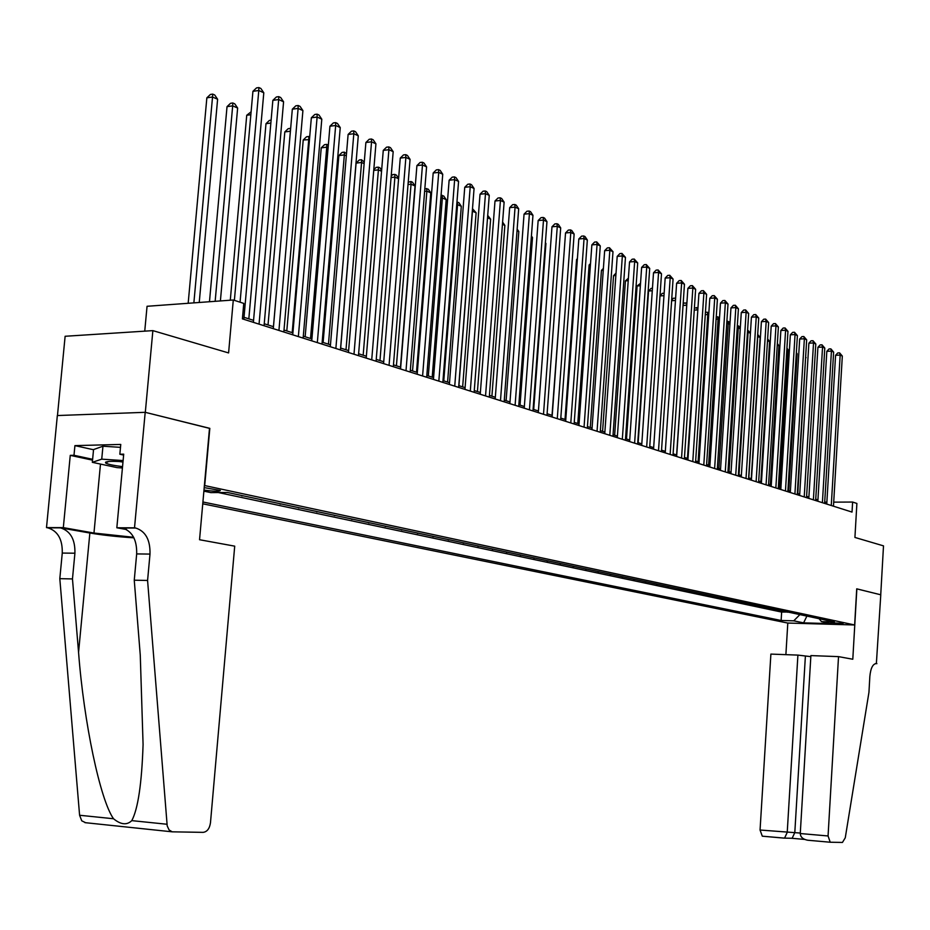 <?xml version="1.0" encoding="UTF-8"?>
<svg xmlns="http://www.w3.org/2000/svg" width="930" height="930" viewBox="0 0 930 930"><rect width="100%" height="100%" fill="white"/><g stroke="black" fill="none" stroke-linecap="round" stroke-linejoin="round"><path stroke-width="1.4" d="M843.126 623.356L830.734 622.833L843.126 623.356M202.752 503.804L787.675 623.042L854.647 624.972L204.391 485.507M57.462 415.547L65.123 336.276L152.869 330.627L228.594 352.935L233.291 299.995L147.056 306.284L144.743 331.15M854.647 624.972L856.728 588.83L880.733 594.782L883.5 545.864L854.926 537.447L856.89 503.444L852.612 502.049L833.71 502.142M209.494 428.358L145.312 412.339L152.869 330.627M231.5 493.33L241.812 495.539M251.1 497.515L261.156 499.666M270.27 501.607L280.081 503.7M289.009 505.606L298.577 507.641M307.33 509.512L316.665 511.5M325.256 513.337L334.358 515.278M342.798 517.08L351.68 518.975M359.957 520.742L368.629 522.59M376.755 524.322L385.229 526.136M393.204 527.833L401.469 529.6M409.316 531.274L417.396 532.995M425.091 534.645L432.985 536.319M440.553 537.935L448.26 539.586M455.7 541.167L463.233 542.783M470.545 544.341L477.915 545.91M485.1 547.445L492.307 548.979M499.364 550.49L506.408 551.99M513.36 553.478L520.254 554.943M527.089 556.407L533.832 557.837M540.562 559.279L547.154 560.685M553.769 562.092L560.232 563.475M566.742 564.859L573.066 566.207M579.471 567.579L585.656 568.904M591.968 570.241L598.025 571.543M604.244 572.868L610.173 574.136M616.299 575.438L622.1 576.681M628.134 577.96L633.818 579.181M639.759 580.448L645.339 581.634M651.186 582.878L656.65 584.052M662.416 585.272L667.775 586.423M673.46 587.632L678.702 588.748M684.306 589.946L689.444 591.05M694.966 592.224L700.011 593.294M705.463 594.456L710.404 595.514M715.775 596.665L720.622 597.699M725.912 598.827L730.666 599.838M735.897 600.954L740.559 601.954M745.709 603.047L750.289 604.023M755.369 605.116L759.857 606.069M764.879 607.139L769.284 608.081M774.237 609.138L778.561 610.057M233.291 299.995L243.765 303.413L242.405 318.862L852.031 512.081L852.612 502.049M203.984 490.064C213.865 491.459 219.329 491.598 220.352 490.482L204.205 487.599M819.086 618.706L821.492 621.612L834.408 621.972L227.443 492.47L210.866 492.621L203.879 491.145M821.492 621.612L831.176 623.658L803.601 622.867L793.755 620.833L781.13 620.484L202.914 501.991M218.376 492.551L781.642 612.08L787.687 612.01M783.444 611.103L787.675 612.231M779.782 610.312L778.538 610.289M770.505 608.336L769.273 608.313M761.089 606.337L759.845 606.302M751.521 604.291L750.278 604.256M741.803 602.221L740.547 602.187M731.922 600.106L730.654 600.083M721.878 597.967L720.599 597.932M711.671 595.781L710.381 595.758M701.29 593.573L699.999 593.549M690.723 591.317L689.432 591.294M679.993 589.027L678.691 589.004M669.065 586.691L667.752 586.667M657.952 584.319L656.638 584.296M646.641 581.913L645.315 581.889M635.132 579.46L633.807 579.437M623.426 576.96L622.089 576.937M611.498 574.415L610.15 574.391M599.362 571.822L598.013 571.799M587.004 569.183L585.644 569.172M574.415 566.498L573.043 566.486M561.581 563.766L560.209 563.743M548.514 560.976L547.131 560.953M535.203 558.139L533.808 558.116M521.637 555.233L520.23 555.222M507.803 552.292L506.397 552.269M493.691 549.281L492.284 549.27M479.31 546.212L477.892 546.201M464.64 543.074L463.21 543.074M449.678 539.888L448.237 539.877M434.403 536.622L432.962 536.622M418.814 533.297L417.372 533.297M402.911 529.902L401.446 529.902M386.671 526.438L385.194 526.438M370.082 522.904L368.606 522.904M353.133 519.289L351.656 519.289M335.823 515.592L334.335 515.592M318.13 511.814L316.63 511.826M300.053 507.954L298.542 507.966M281.558 504.014L280.046 504.025M262.655 499.98L261.132 499.991M243.311 495.853L241.788 495.864M209.82 428.346L204.716 485.507M826.863 502.177L824.712 502.061M817.935 499.91L815.738 499.201M808.902 497.027L806.612 496.306M799.719 494.109L797.336 493.353M790.384 491.145L787.919 490.354M780.909 488.122L778.34 487.308M771.261 485.053L768.61 484.216M761.461 481.938L758.706 481.066M751.498 478.764L748.638 477.857M741.361 475.544L738.408 474.602M731.05 472.266L727.992 471.289M720.564 468.929L717.39 467.918M709.904 465.535L706.614 464.489M699.046 462.082L695.64 461.001M688.002 458.571L684.48 457.444M676.761 454.991L673.111 453.828M665.322 451.352L661.532 450.143M653.662 447.644L649.756 446.4M641.805 443.866L637.748 442.575M629.715 440.018L625.518 438.693M617.404 436.112L613.068 434.728M604.86 432.113L600.373 430.683M592.085 428.044L587.435 426.568M579.053 423.906L574.252 422.371M565.777 419.686L560.802 418.093M552.246 415.373L547.096 413.734M538.435 410.979L533.111 409.293M524.357 406.503L518.847 404.748M509.989 401.934L504.293 400.121M495.33 397.273L489.436 395.39M480.368 392.507L474.277 390.565M465.105 387.647L458.792 385.648M449.516 382.695L442.982 380.614M433.589 377.627L426.835 375.476M417.326 372.453L410.328 370.221M400.702 367.164L393.471 364.862M383.73 361.758L376.232 359.375M366.374 356.237L358.62 353.772M348.622 350.598L340.601 348.041M330.476 344.821L322.164 342.17M311.91 338.915L303.308 336.172M292.915 332.87L283.999 330.034M273.467 326.686L264.236 323.745M253.565 320.35L244.009 317.304M825.026 503.514L825.108 502.188M781.642 612.08L781.13 620.484M793.755 620.833L799.893 614.614M803.601 622.867L806.891 616.102M240.068 302.204L258.784 90.501L263.795 92.779L243.834 319.316M234.383 300.344L252.925 91.326L258.784 90.501L258.866 87.559L260.877 88.478L263.795 92.779M252.925 91.326L256.529 87.897L258.866 87.559M199.241 302.471L217.608 99.254L212.528 97.022L206.855 97.824L188.174 303.285M206.855 97.824L210.424 94.442L212.703 94.116L212.528 97.022L193.87 302.866M212.703 94.116L214.737 95.011L217.608 99.254M123.004 461.722C110.624 460.954 104.811 461.361 105.578 462.931L106.008 463.221C108.578 464.454 114.088 465.581 122.551 466.627M122.423 467.976L117.099 467.627L92.337 462.326L93.546 449.574L102.951 446.214L120.482 447.353M92.337 462.326L101.73 459.153L123.109 460.559M102.951 446.214L101.73 459.153M118.959 461.466L122.969 462.071M234.709 546.154L210.471 822.794C209.576 828.653 207.123 831.838 203.112 832.362L172.201 831.827L169.074 829.944L167.202 825.898L147.579 580.46L149.997 554.082C150.334 539.958 145.603 531.286 135.803 528.054L134.513 527.822L145.196 412.316L209.506 428.265L199.543 539.726L234.709 546.154M85.618 822.713L81.735 820.806L79.596 815.261L59.811 578.669L72.47 578.925L78.562 652.36C83.828 722.331 100.126 799.881 113.518 818.749C120.819 824.736 126.91 825.363 131.781 820.632C138 808.995 141.767 783.618 143.081 744.5L140.267 655.197L134.257 580.192L136.675 553.92C137.012 539.865 132.269 531.228 122.446 528.019L135.803 528.054M134.257 580.192L147.579 580.46M59.811 578.669L62.264 553.071C62.601 539.365 57.776 530.949 47.814 527.822L46.5 527.601L57.335 415.547L145.196 412.316M78.562 652.36L89.861 533.018L60.497 527.856C70.448 530.995 75.249 539.447 74.912 553.211L72.47 578.925M92.547 460.164L70.261 455.363L73.993 455.281L92.628 459.304M123.62 455.072L119.842 454.235L120.761 444.435L74.923 445.621L73.993 455.281M119.842 454.235L123.713 454.154L116.831 527.775L134.513 527.822M46.5 527.601L63.321 527.635L93.965 533.041L133.653 537.296M70.261 455.363L63.321 527.635M89.861 533.018C102.684 535.18 117.366 536.784 133.92 537.831M126.55 529.542L116.831 527.775M105.66 462.105L106.811 462.361M74.923 445.621L93.535 449.736M810.821 656.638L797.905 655.104L770.889 654.092L760.054 830.025L800.3 833.059M797.905 655.104L787.222 832.397L784.571 838.116L792.151 838.267L794.801 832.583L805.368 656.429M856.856 588.853L852.798 659.242L838.523 656.627L828.06 835.965L830.211 842.231L842.452 842.441L845.265 837.802L868.946 692.327L869.852 676.412C870.678 668.1 872.852 663.822 876.374 663.555L880.78 594.793L856.728 588.853M876.885 663.648L875.421 663.59M787.803 623.042L785.885 654.65M838.523 656.627L810.89 655.592L800.265 833.536L828.06 835.965M784.571 838.116L762.298 836.186L760.054 830.025M807.647 840.22L830.211 842.231L807.647 840.22C802.95 839.325 800.486 837.093 800.265 833.536M259.052 324.14L278.686 99.557L283.58 101.789L264.074 325.721M253.39 322.338L272.85 100.359L278.686 99.557L278.744 96.639L280.697 97.534L283.58 101.789M272.85 100.359L276.408 96.964L278.744 96.639M278.93 330.441L298.123 108.403L302.913 110.589L283.836 331.987M273.304 328.65L292.322 109.182L298.123 108.403L298.146 105.509L300.065 106.38L302.913 110.589M292.322 109.182L295.833 105.811L298.146 105.509M298.356 336.59L317.107 117.052L321.792 119.18L303.134 338.113M292.741 334.812L311.341 117.796L317.107 117.052L317.107 114.169L318.978 115.018L321.792 119.18M311.341 117.796L314.805 114.471L317.107 114.169M317.328 342.612L335.672 125.492L340.241 127.573L322.001 344.088M311.748 340.833L329.941 126.213L335.672 125.492L335.637 122.632L337.462 123.469L340.241 127.573M329.941 126.213L333.347 122.923L335.637 122.632M220.398 300.936L237.638 108.043L232.674 105.869L227.025 106.648L209.483 301.727M227.025 106.648L230.547 103.3L232.802 102.986L232.674 105.869L215.156 301.32M232.802 102.986L234.79 103.858L237.638 108.043M250.844 114.716L246.729 115.262L230.291 300.216M246.729 115.262L251.1 111.833M270.863 123.051L265.992 123.69L248.833 318.839M265.992 123.69L269.409 120.4L271.118 120.179M290.416 131.223L284.812 131.921L268.026 324.954M284.812 131.921L288.195 128.677L290.427 128.387L290.381 131.211L273.443 326.674M335.87 348.483L353.819 133.746L358.283 135.78L340.438 349.936M330.313 346.727L348.111 134.455L353.819 133.746L353.749 130.909L355.539 131.723L358.283 135.78M348.111 134.455L351.47 131.188L353.749 130.909M309.481 139.605L303.226 139.977L286.8 330.929M303.226 139.977L306.563 136.757L308.772 136.478L308.772 139.291L292.194 332.638M308.772 136.478L309.713 136.896M353.993 354.225L371.547 141.825L375.929 143.813L358.457 355.644M348.471 352.47L365.885 142.499L371.547 141.825L371.465 139L373.209 139.802L375.929 143.813M365.885 142.499L369.198 139.279L371.465 139M328.104 147.789L326.755 147.184L321.234 147.847L305.156 336.765M321.234 147.847L324.524 144.662L326.732 144.394L326.755 147.184L310.527 338.474M326.732 144.394L328.337 145.103M371.721 359.84L388.903 149.718L393.181 151.66L376.08 361.224M366.211 358.097L383.265 150.381L388.903 149.718L388.787 146.917L390.495 147.696L393.181 151.66M383.265 150.381L386.531 147.184L388.787 146.917M346.32 155.787L344.344 154.915L338.857 155.554L323.117 342.484M338.857 155.554L342.101 152.404L344.298 152.148L344.344 154.915L328.453 344.181M344.298 152.148L346.506 153.613M389.054 365.339L405.875 157.437L410.06 159.344L393.32 366.687M383.579 363.607L400.26 158.077L405.875 157.437L405.736 154.659L407.41 155.426L410.06 159.344M400.26 158.077L403.492 154.915L405.736 154.659M364.13 163.61L361.561 162.471L356.097 163.099L340.682 348.064M356.097 163.099L359.305 159.972L361.479 159.728L361.561 162.471L345.995 349.761M361.479 159.728L364.258 162.064M406.003 370.71L422.476 164.994L426.579 166.865L410.188 372.035M400.563 368.989L416.907 165.621L422.476 164.994L422.313 162.239L423.952 162.982L426.579 166.865M416.907 165.621L420.093 162.483L422.313 162.239M381.544 171.26L378.405 169.876L363.165 355.225M373.79 169.679L376.139 167.377L378.312 167.144L379.975 167.877L381.625 170.318M378.312 167.144L378.405 169.876L373.732 170.388M422.592 375.976L438.728 172.399L442.738 174.224L426.684 377.266M417.186 374.255L433.182 172.992L438.728 172.399L438.553 169.644L440.157 170.376L442.738 174.224M433.182 172.992L436.333 169.888L438.553 169.644M398.586 178.746L394.901 177.119L379.975 360.561M391.193 176.049L392.623 174.642L394.785 174.398L396.413 175.119L398.621 178.386M394.785 174.398L394.901 177.119L391.065 177.537M438.832 381.114L454.642 179.641L458.571 181.42L442.843 382.393M433.45 379.405L449.132 180.211L454.642 179.641L454.433 176.909L456.002 177.63L458.571 181.42M449.132 180.211L452.236 177.142L454.433 176.909M400.481 367.094L415.036 185.965L411.048 184.21L396.424 365.804M408.212 182.292L410.909 181.513L412.502 182.222L415.036 185.965M410.909 181.513L411.048 184.21L408.026 184.535M454.735 386.159L470.22 186.721L474.068 188.476L458.653 387.403M449.376 384.462L464.744 187.29L470.22 186.721L469.999 184.012L471.533 184.721L474.068 188.476M464.744 187.29L467.802 184.245L469.999 184.012M416.512 372.186L430.776 192.882L426.87 191.162L412.536 370.93M424.836 188.674L428.277 189.174L430.776 192.882M426.707 188.488L426.87 191.162L424.615 191.394M470.301 391.088L485.483 193.673L489.25 195.381L474.137 392.309M464.965 389.403L480.031 194.219L485.483 193.673L485.239 190.976L486.739 191.661L489.25 195.381M480.031 194.219L483.054 191.196L485.239 190.976M432.206 377.185L446.191 199.648L442.366 197.974L428.312 375.941M441.064 195.416L443.715 195.986L446.191 199.648M442.192 195.312L442.366 197.974L440.855 198.125M485.541 395.924L500.421 200.473L504.118 202.147L489.308 397.11M480.24 394.239L495.004 200.996L500.421 200.473L500.166 197.799L501.642 198.474L504.118 202.147M495.004 200.996L497.992 198.009L500.166 197.799M447.586 382.079L461.303 206.286L457.56 204.635L443.773 380.858M456.956 202.031L458.85 202.659L461.303 206.286M457.351 201.996L457.56 204.635L456.746 204.716M500.48 400.656L515.069 207.134L518.684 208.785L504.165 401.818M495.202 398.982L509.675 207.646L515.069 207.134L514.79 204.484L516.231 205.135L518.684 208.785M509.675 207.646L512.628 204.681L514.79 204.484M462.652 386.868L476.114 212.796L472.44 211.18L458.92 385.683M472.498 208.669L476.114 212.796M472.37 210.366L472.3 211.191M515.104 405.294L529.414 213.668L532.96 215.283L518.719 406.433M509.861 403.632L524.055 214.156L529.414 213.668L529.124 211.029L530.542 211.68L532.96 215.283M524.055 214.156L526.973 211.226L529.124 211.029M477.427 391.577L490.633 219.166L487.529 217.806M487.715 215.376L490.633 219.166M529.449 409.839L543.492 220.073L546.956 221.654L532.983 410.955M524.229 408.177L538.156 220.55L543.492 220.073L543.167 217.446L544.562 218.085L546.956 221.654M538.156 220.55L541.039 217.643L543.167 217.446M491.912 396.18L504.862 225.42L502.433 224.351M502.607 222.061L504.862 225.42M543.504 414.292L557.279 226.339L560.685 227.897L546.98 415.396M538.307 412.641L551.978 226.804L557.279 226.339L556.942 223.735L558.302 224.363L560.685 227.897M551.978 226.804L554.826 223.921L556.942 223.735M506.106 400.702L518.824 231.547L517.034 230.768M517.161 229.082L518.824 231.547M557.279 418.663L570.799 232.5L574.136 234.023L560.685 419.732M552.118 417.024L565.533 232.953L570.799 232.5L570.45 229.908L571.787 230.524L574.136 234.023M565.533 232.953L568.346 230.094L570.45 229.908M520.033 405.131L532.506 237.557L531.344 237.045M531.425 235.941L532.506 237.557M570.799 422.941L584.063 238.533L587.342 240.021L574.136 423.999M565.661 421.313L578.82 238.975L584.063 238.533L583.703 235.964L585.017 236.557L587.342 240.021M578.82 238.975L581.61 236.139L583.703 235.964M533.692 409.479L545.945 243.462L545.364 243.207M545.41 242.672L545.945 243.462M584.052 427.137L597.072 244.451L600.28 245.915L587.318 428.184M578.937 425.522L591.864 244.881L597.072 244.451L596.7 241.893L600.28 245.915M591.864 244.881L594.619 242.067L596.7 241.893M597.048 431.264L609.836 250.263L612.986 251.693L600.257 432.276M591.968 429.648L604.651 250.67L609.836 250.263L609.452 247.729L612.986 251.693M604.651 250.67L607.371 247.892L609.452 247.729M564.01 253.902L552.025 415.303M609.801 435.31L622.356 255.959L625.46 257.366L612.951 436.31M604.756 433.706L617.206 256.366L622.356 255.959L621.961 253.437L625.46 257.366M617.206 256.366L619.903 253.599L621.961 253.437M577.344 259.447L576.565 259.517L565.022 419.442M576.565 259.517L577.402 258.668M622.321 439.274L634.655 261.562L637.689 262.934L625.413 440.25M617.299 437.681L629.529 261.946L634.655 261.562L634.237 259.052L637.689 262.934M629.529 261.946L632.191 259.203L634.237 259.052M590.434 264.899L589.12 265.004L577.774 423.499M589.12 265.004L590.527 263.562M634.609 443.168L646.722 267.05L649.71 268.41L637.643 444.133M629.61 441.587L641.63 267.422L646.722 267.05L646.292 264.562L649.71 268.41M641.63 267.422L644.258 264.713L646.292 264.562M646.664 446.993L658.568 272.444L661.497 273.769L649.652 447.935M641.7 445.412L653.511 272.804L658.568 272.444L658.138 269.967L661.497 273.769M653.511 272.804L656.115 270.119L658.138 269.967M658.51 450.736L670.205 277.733L673.076 279.047L661.439 451.666M653.558 449.178L665.171 278.093L670.205 277.733L669.763 275.28L673.076 279.047M665.171 278.093L667.74 275.42L669.763 275.28M603.268 270.258L601.443 270.386L590.294 427.475M601.443 270.386L603.407 268.375M615.869 275.513L613.544 275.675L602.582 431.392M613.544 275.675L616.032 273.118M628.227 280.674L625.425 280.872L614.649 435.228M625.425 280.872L628.401 278.209M670.135 454.421L681.632 282.941L684.457 284.22L673.006 455.34M665.217 452.864L676.621 283.278L681.632 282.941L681.179 280.488L684.457 284.22M676.621 283.278L679.167 280.628L681.179 280.488M640.363 285.754L637.096 285.987L626.506 439.007M637.096 285.987L640.538 283.301M681.551 458.048L692.85 288.044L695.628 289.311L684.375 458.943M676.656 456.491L687.875 288.381L692.85 288.044L692.385 285.615L695.628 289.311M687.875 288.381L690.397 285.754L692.385 285.615M652.279 290.753L648.57 290.997L638.154 442.715M648.57 290.997L651.081 288.405L652.442 288.312M692.769 461.606L703.882 293.066L706.614 294.299L695.547 462.477M687.909 460.059L698.93 293.38L703.882 293.066L703.406 290.648L706.614 294.299M698.93 293.38L701.429 290.776L703.406 290.648M659.998 295.763L662.323 293.357L664.148 293.229M663.974 295.659L659.986 295.914M703.789 465.093L714.717 297.995L717.402 299.216L706.521 465.953M698.953 463.559L709.799 298.309L714.717 297.995L714.228 295.601L717.402 299.216M709.799 298.309L712.264 295.717L714.228 295.601M671.669 299.995L673.378 298.216L675.622 298.239M675.471 300.483L671.623 300.727M675.54 299.413L675.296 298.088M714.624 468.522L725.365 302.843L728.004 304.04L717.297 469.371M709.811 467L720.471 303.145L725.365 302.843L724.877 300.46L728.004 304.04M720.471 303.145L722.912 300.576L724.877 300.46M686.747 305.307L676.61 454.944M683.12 304.168L684.236 302.994L686.886 303.203M686.154 302.878L686.596 305.238L683.038 305.459M725.261 471.894L735.828 307.598L738.42 308.783L727.899 472.731M720.471 470.382L730.968 307.9L735.828 307.598L735.328 305.238L738.42 308.783M730.968 307.9L733.386 305.354L735.328 305.238M697.826 310.167L687.444 458.385M694.373 308.272L696.826 307.586L697.953 308.156M696.826 307.586L697.279 309.934L694.245 310.108M735.723 475.218L746.127 312.282L748.662 313.445L738.315 476.032M730.957 473.707L741.28 312.573L746.127 312.282L745.616 309.934L748.662 313.445M741.28 312.573L743.675 310.05L745.616 309.934M708.707 314.945L707.777 314.538L698.105 461.78M705.428 312.329L707.312 312.213L708.811 313.352M707.312 312.213L707.777 314.538L705.265 314.689M746.011 478.473L756.241 316.886L758.74 318.025L748.557 479.276M741.268 476.974L751.428 317.165L756.241 316.886L755.718 314.549L758.74 318.025M751.428 317.165L753.8 314.666L755.718 314.549M719.402 319.641L718.1 319.071L708.59 465.116M716.251 316.839L718.658 317.211L719.483 318.432M717.635 316.758L718.1 319.071L716.088 319.188M756.113 481.682L766.181 321.42L768.645 322.536L758.624 482.472M751.405 480.182L761.403 321.687L766.181 321.42L765.657 319.095L768.645 322.536M761.403 321.687L763.751 319.199L765.657 319.095M729.911 324.268L728.26 323.535L718.89 468.395M726.888 321.28L728.783 321.675L729.969 323.431M727.783 321.234L728.26 323.535L726.737 323.628M766.064 484.832L775.969 325.872L778.387 326.965L768.517 485.611M761.379 483.344L771.214 326.128L775.969 325.872L775.434 323.559L778.387 326.965M771.214 326.128L773.539 323.663L775.434 323.559M740.245 328.801L738.246 327.93L729.027 471.615M737.339 325.663L738.757 326.07L740.268 328.348M737.769 325.64L738.246 327.93L737.188 327.988M775.841 487.925L785.594 330.243L787.966 331.336L778.259 488.692M771.179 486.448L780.863 330.499L785.594 330.243L785.048 327.953L787.966 331.336M780.863 330.499L783.165 328.046L785.048 327.953M750.405 333.266L748.08 332.243L739.001 474.788M747.615 329.976L750.405 333.161M747.604 330.069L748.08 332.243L747.464 332.277M785.455 490.982L795.057 334.556L797.394 335.625L787.838 491.726M780.816 489.506L790.349 334.8L795.057 334.556L794.511 332.266L797.394 335.625M790.349 334.8L792.627 332.37L794.511 332.266M751.242 478.683L760.136 337.544L757.741 336.486L748.813 477.915M757.706 334.428L760.136 337.544M757.613 335.881L757.578 336.497M794.918 493.981L804.369 338.787L806.67 339.845L797.254 494.714M790.302 492.516L799.684 339.031L804.369 338.787L803.822 336.521L806.67 339.845M799.684 339.031L801.951 336.614L803.822 336.521M760.845 481.74L769.61 341.705L767.506 340.775M767.622 338.799L769.61 341.705M804.229 496.922L813.529 342.961L815.796 343.995L806.531 497.655M799.637 495.469L808.879 343.193L813.529 342.961L812.971 340.706L815.796 343.995M808.879 343.193L811.111 340.799L812.971 340.706M770.307 484.751L778.945 345.797L777.259 345.065M777.364 343.437L778.945 345.797M813.39 499.829L822.55 347.064L824.782 348.087L815.657 500.549M808.821 498.387L817.923 347.285L822.55 347.064L821.992 344.821L824.782 348.087M817.923 347.285L820.144 344.914L821.992 344.821M779.619 487.715L788.117 349.831L786.861 349.273M786.943 348.064L788.117 349.831M822.399 502.688L831.432 351.11L833.629 352.11L824.631 503.397M817.854 501.247L826.828 351.319L831.432 351.11L830.862 348.878L833.629 352.11M826.828 351.319L829.025 348.959L830.862 348.878M788.779 490.633L797.161 353.795L796.313 353.423M796.359 352.598L797.161 353.795M831.269 505.502L840.162 355.086L842.324 356.074L833.466 506.199M826.758 504.072L835.582 355.295L840.162 355.086L839.592 352.865L842.324 356.074M835.582 355.295L837.767 352.947L839.592 352.865M797.801 493.505L805.601 357.504M805.624 357.062L806.054 357.713M136.675 553.92L149.997 554.082M74.912 553.211L62.264 553.071M79.596 815.261L113.518 818.749M131.781 820.632L166.958 824.247M60.497 527.856L47.814 527.822M100.487 464.07L93.965 533.041M804.601 839.418L791.872 838.29L804.601 839.418M875.735 663.543L876.432 663.567M108.694 461.489L105.578 462.931M84.932 822.643L172.201 831.827M784.292 838.151L762.298 836.186"/></g></svg>
